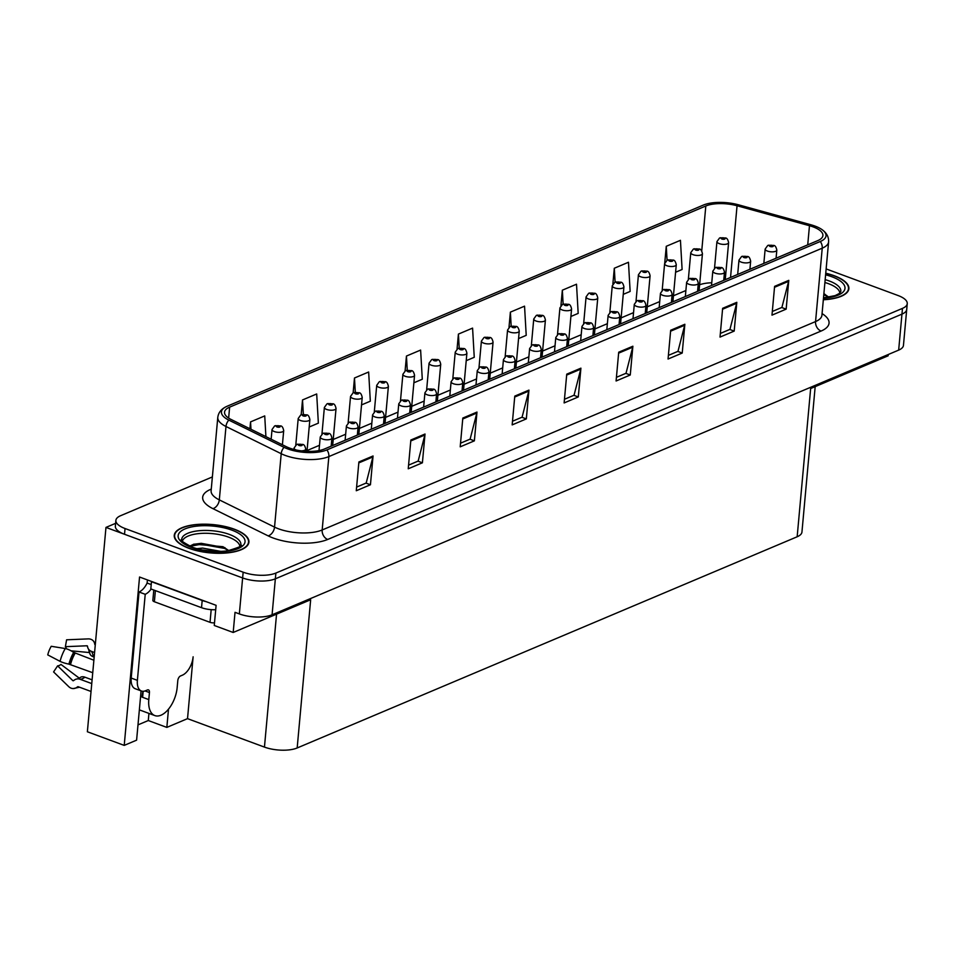 <?xml version="1.0" encoding="UTF-8"?>
<svg xmlns="http://www.w3.org/2000/svg" width="955" height="955" viewBox="0 0 955 955"><rect width="100%" height="100%" fill="white"/><g stroke="black" fill="none" stroke-linecap="round" stroke-linejoin="round"><path stroke-width="1.43" d="M141.089 690.883L136.601 740.161L124.222 745.389L139.549 577.023L216.105 605.327L214.266 625.477L233.187 632.473L235.026 612.322L239.347 613.922A23.433 8.893 5.2 0 0 272.079 614.793L898.667 350.115A23.433 8.893 5.2 0 0 903.454 345.376L906.725 309.396A23.433 8.893 5.2 0 1 901.95 314.135A23.433 8.893 5.2 0 0 906.725 309.396L907.25 303.642A23.433 8.893 5.2 0 0 898.094 295.537L826.147 268.928M815.176 386.632L801.949 532.031A23.433 8.893 -174.8 0 1 797.162 536.77L297.172 747.968L310.662 599.74L233.187 632.473M888.246 354.52L888.126 355.809L810.652 388.542L797.162 536.77M212.368 476.939L120.664 515.676A23.433 8.893 5.2 0 0 115.877 520.415A23.433 8.893 5.2 0 0 125.045 528.521L243.155 572.188A23.433 8.893 5.2 0 0 275.876 573.06L275.35 578.814L901.95 314.135L275.35 578.814A23.433 8.893 5.2 0 1 242.63 577.942A23.433 8.893 5.2 0 0 275.35 578.814L272.079 614.793M124.222 745.389L87.371 731.769L105.969 527.411L242.63 577.942L124.52 534.275A23.433 8.893 5.2 0 1 115.352 526.169L115.877 520.415M115.615 523.34L105.969 527.411M297.172 747.968A23.433 8.893 -174.8 0 1 264.451 747.097L187.526 718.649L193.125 656.801A15.614 8.368 -69.7 0 1 182.369 675.185L180.483 675.985A3.904 2.089 -69.7 0 0 177.797 680.581L177.153 687.624A23.433 12.558 110.3 0 1 161.013 715.2A23.433 12.558 110.3 0 1 154.853 715.593L139.358 709.863M187.526 718.649L166.839 727.4L168.498 709.159M137.986 724.881L148.288 720.536L166.839 727.4M148.288 720.536L148.932 713.397M823.329 299.775A37.484 14.23 5.2 0 0 848.876 288.708A37.484 14.23 5.2 0 0 834.216 275.732A37.484 14.23 5.2 0 0 825.753 273.214M234.262 529.165A37.484 14.23 5.2 0 0 195.608 524.593A37.484 14.23 5.2 0 0 174.264 535.349A37.484 14.23 5.2 0 0 188.911 548.313A37.484 14.23 5.2 0 0 227.565 552.885A37.484 14.23 5.2 0 0 248.921 542.142A37.484 14.23 5.2 0 0 234.262 529.165M813.135 226.884A24.985 9.478 -174.8 0 1 822.912 235.539A24.985 9.478 -174.8 0 1 817.814 240.588L324.425 449.005A24.985 9.478 -174.8 0 1 286.321 446.701L231.098 419.472A24.985 9.478 -174.8 0 1 224.532 412.19A24.985 9.478 -174.8 0 1 229.63 407.14L705.817 205.994A24.985 9.478 -174.8 0 1 737.057 205.755L809.47 225.714A24.985 9.478 -174.8 0 1 813.135 226.884M815.033 226.096A28.113 10.672 5.2 0 0 810.902 224.771L738.49 204.812A28.113 10.672 5.2 0 0 703.346 205.074L227.159 406.221A28.113 10.672 5.2 0 0 226.514 406.52A28.113 10.672 5.2 0 0 228.806 420.105L284.029 447.334A28.113 10.672 5.2 0 0 326.908 449.912L820.285 241.508A28.113 10.672 5.2 0 0 821.992 229.594A28.113 10.672 5.2 0 0 815.033 226.096M358.889 461.957L356.275 490.739L370.445 484.758L373.059 455.977L358.889 461.957M356.609 487.086L366.195 483.027L372.892 456.944A6.243 4.715 -112.9 0 0 373.059 455.977M366.004 483.111L370.445 484.758M410.853 440.004L408.239 468.786L422.408 462.805L425.023 434.024L410.853 440.004M408.573 465.133L418.159 461.074L424.856 434.991A6.243 4.715 -112.9 0 0 425.023 434.024M417.968 461.158L422.408 462.805M462.817 418.051L460.203 446.833L474.372 440.852L476.987 412.071L462.817 418.051M460.537 443.18L470.123 439.133L476.82 413.038A6.243 4.715 -112.9 0 0 476.987 412.071M469.932 439.205L474.372 440.852M514.781 396.11L512.167 424.891L526.336 418.899L528.951 390.118L514.781 396.11M512.501 421.227L522.087 417.18L528.784 391.096A6.243 4.715 -112.9 0 0 528.951 390.118M521.896 417.263L526.336 418.899M774.601 286.357L771.986 315.138L786.156 309.145L788.782 280.364L774.601 286.357M772.32 311.473L781.906 307.426L788.615 281.343A6.243 4.715 -112.9 0 0 788.782 280.364M781.715 307.51L786.156 309.145M722.637 308.31L720.022 337.091L734.192 331.099L736.818 302.317L722.637 308.31M720.357 333.426L729.942 329.38L736.651 303.284A6.243 4.715 -112.9 0 0 736.818 302.317M729.751 329.463L734.192 331.099M670.673 330.251L668.058 359.032L682.228 353.052L684.854 324.27L670.673 330.251M668.393 355.379L677.978 351.333L684.687 325.237A6.243 4.715 -112.9 0 0 684.854 324.27M677.787 351.404L682.228 353.052M618.709 352.204L616.094 380.985L630.264 375.005L632.879 346.223L618.709 352.204M616.429 377.332L626.014 373.274L632.723 347.19A6.243 4.715 -112.9 0 0 632.879 346.223M625.823 373.357L630.264 375.005M566.745 374.157L564.13 402.938L578.3 396.946L580.915 368.164L566.745 374.157M564.465 399.274L574.051 395.227L580.759 369.143A6.243 4.715 -112.9 0 0 580.915 368.164M573.86 395.31L578.3 396.946M275.876 573.06L902.475 308.381A23.433 8.893 5.2 0 0 907.25 303.642M361.539 404.908L370.325 401.196L368.654 372.008L354.484 378.001L353.135 392.815A3.904 3.032 64.8 0 1 355.117 392.756A1.958 0.74 5.2 0 0 355.523 393.806A1.958 0.74 5.2 0 0 358.256 393.878A1.958 0.74 5.2 0 0 357.886 392.803A1.958 0.74 5.2 0 0 355.212 392.708L357.492 393.376L355.117 392.756M309.193 427.016L318.361 423.149L316.69 393.961L302.52 399.954L301.171 414.768A3.904 2.853 -110.8 0 0 300.98 414.84M265.908 436.638L264.726 415.914L250.556 421.895L249.924 428.759M518.565 338.583L526.217 335.348L524.546 306.161L510.376 312.142L509.003 327.243M570.899 316.475L578.181 313.395L576.51 284.208L562.34 290.201L560.943 305.54M623.245 294.355L630.145 291.442L628.474 262.255L614.304 268.248L612.871 283.993M675.591 272.247L682.109 269.489L680.438 240.314L666.268 246.294L664.752 262.912M413.873 382.8L422.289 379.242L420.618 350.067L406.448 356.048L405.087 370.898M466.219 360.692L474.253 357.289L472.582 328.114L458.412 334.095L457.051 349.041M458.412 334.095L459.212 348.145M510.376 312.142L511.176 326.121M562.34 290.201L563.14 304.12M614.304 268.248L615.104 282.155M666.268 246.294L667.067 260.214M406.448 356.048L407.26 370.194M354.484 378.001L355.296 392.266M302.52 399.954L303.344 414.351M250.556 421.895L250.974 429.273M282.405 444.779L283.707 430.598A5.861 2.22 -174.8 0 1 280.364 432.281A5.861 2.22 -174.8 0 1 274.324 431.565A5.861 2.22 -174.8 0 1 272.032 429.535L274.61 425.978A3.904 3.032 64.8 0 1 276.604 425.918A1.958 0.74 5.2 0 0 277.01 426.969A1.958 0.74 5.2 0 0 279.743 427.04A1.958 0.74 5.2 0 0 279.373 425.966A1.958 0.74 5.2 0 0 276.699 425.87L278.967 426.539L276.604 425.918M276.699 425.87A3.904 2.853 -110.8 0 0 274.992 425.823A3.904 2.853 -110.8 0 0 274.813 425.894M296.014 449.936A5.861 2.22 -174.8 0 1 294.068 448.05L296.647 444.493A3.904 3.032 64.8 0 1 298.64 444.433A1.958 0.74 5.2 0 0 299.058 445.484A1.958 0.74 5.2 0 0 301.78 445.555A1.958 0.74 5.2 0 0 301.41 444.481A1.958 0.74 5.2 0 0 298.736 444.385L301.016 445.054L298.64 444.433M298.736 444.385A3.904 2.853 -110.8 0 0 297.029 444.338A3.904 2.853 -110.8 0 0 296.85 444.409M306.973 451.345L309.874 419.543A5.861 2.22 -174.8 0 1 306.531 421.215A5.861 2.22 -174.8 0 1 300.491 420.51A5.861 2.22 -174.8 0 1 298.211 418.481L300.777 414.924A3.904 3.032 64.8 0 1 302.771 414.864A1.958 0.74 5.2 0 0 303.189 415.914A1.958 0.74 5.2 0 0 305.91 415.986A1.958 0.74 5.2 0 0 305.552 414.912A1.958 0.74 5.2 0 0 302.878 414.816L305.146 415.485L302.771 414.864M302.878 414.816A3.904 2.853 -110.8 0 0 301.159 414.768L306.579 414.852C308.083 414.733 309.181 416.296 309.874 419.543M332.674 445.519L336.041 408.489A5.861 2.22 -174.8 0 1 332.71 410.161A5.861 2.22 -174.8 0 1 326.67 409.456A5.861 2.22 -174.8 0 1 324.378 407.427L326.956 403.87A3.904 3.032 64.8 0 1 328.938 403.81A1.958 0.74 5.2 0 0 329.356 404.86A1.958 0.74 5.2 0 0 332.089 404.932A1.958 0.74 5.2 0 0 331.719 403.858A1.958 0.74 5.2 0 0 329.045 403.762L331.313 404.431L328.938 403.81M329.045 403.762A3.904 2.853 -110.8 0 0 327.326 403.714A3.904 2.853 -110.8 0 0 327.159 403.786M355.212 392.708A3.904 2.853 -110.8 0 0 353.505 392.66A3.904 2.853 -110.8 0 0 353.326 392.732M331.17 446.152L331.91 438.058A5.861 2.22 -174.8 0 1 328.58 439.73A5.861 2.22 -174.8 0 1 322.539 439.025A5.861 2.22 -174.8 0 1 320.247 436.996L322.814 433.439A3.904 3.032 64.8 0 1 324.807 433.379A1.958 0.74 5.2 0 0 325.225 434.43A1.958 0.74 5.2 0 0 327.947 434.501A1.958 0.74 5.2 0 0 327.589 433.427A1.958 0.74 5.2 0 0 324.915 433.331L327.183 434L324.807 433.379M324.915 433.331A3.904 2.853 -110.8 0 0 323.196 433.284A3.904 2.853 -110.8 0 0 323.017 433.355M357.349 435.098L358.077 427.004A5.861 2.22 -174.8 0 1 354.747 428.676A5.861 2.22 -174.8 0 1 348.706 427.971A5.861 2.22 -174.8 0 1 346.414 425.942L348.993 422.385A3.904 3.032 64.8 0 1 350.974 422.325A1.958 0.74 5.2 0 0 351.392 423.375A1.958 0.74 5.2 0 0 354.126 423.447A1.958 0.74 5.2 0 0 353.756 422.373A1.958 0.74 5.2 0 0 351.082 422.277L353.35 422.946L350.974 422.325M351.082 422.277A3.904 2.853 -110.8 0 0 349.375 422.229A3.904 2.853 -110.8 0 0 349.196 422.301M383.516 424.044L384.256 415.95A5.861 2.22 -174.8 0 1 380.914 417.622A5.861 2.22 -174.8 0 1 374.873 416.905A5.861 2.22 -174.8 0 1 372.581 414.888L375.16 411.33A3.904 3.032 64.8 0 1 377.153 411.271A1.958 0.74 5.2 0 0 377.571 412.321A1.958 0.74 5.2 0 0 380.293 412.393A1.958 0.74 5.2 0 0 379.923 411.319A1.958 0.74 5.2 0 0 377.249 411.223L379.529 411.892L377.153 411.271M377.249 411.223A3.904 2.853 -110.8 0 0 375.542 411.175A3.904 2.853 -110.8 0 0 375.363 411.247M409.683 412.99L410.423 404.896A5.861 2.22 -174.8 0 1 407.093 406.567A5.861 2.22 -174.8 0 1 401.052 405.851A5.861 2.22 -174.8 0 1 398.76 403.834L401.339 400.276A3.904 3.032 64.8 0 1 403.32 400.217A1.958 0.74 5.2 0 0 403.738 401.255A1.958 0.74 5.2 0 0 406.46 401.339A1.958 0.74 5.2 0 0 406.102 400.264A1.958 0.74 5.2 0 0 403.428 400.169L405.696 400.837L403.32 400.217M403.428 400.169A3.904 2.853 -110.8 0 0 401.709 400.121A3.904 2.853 -110.8 0 0 401.53 400.193M91.752 683.589L80.017 679.244A8.595 7.103 -90.9 0 0 77.844 678.874A8.595 7.103 -90.9 0 0 74.275 680.103L73.523 680.652A0.776 0.645 89.1 0 1 72.783 680.593L57.61 665.85L53.587 671.926L68.76 686.669A8.595 7.103 -90.9 0 0 73.32 688.567A8.595 7.103 -90.9 0 0 76.889 687.337L77.642 686.788A0.776 0.645 89.1 0 1 78.167 686.717L91.035 691.468M57.61 665.85A10.72 5.742 110.3 0 0 59.258 665.468A10.72 5.742 110.3 0 0 60.965 664.429L79.313 678.181M95.273 644.864L95.142 644.816A0.776 0.621 142 0 1 94.808 644.434L94.629 643.563A8.595 6.888 -38 0 0 93.542 641.175A8.595 6.888 -38 0 0 88.123 638.895L66.599 639.802L65.382 646.678L86.893 645.783A0.776 0.621 142 0 1 87.49 646.201L87.657 647.072A8.595 6.888 -38 0 0 88.755 649.46A8.595 6.888 -38 0 0 91.334 651.31L94.581 652.516M141.412 691.014A15.614 8.368 -69.7 0 1 137.389 680.354L131.205 678.062A15.614 8.368 -69.7 0 0 135.228 688.722L141.412 691.014A15.614 8.368 -69.7 0 0 145.53 690.752L147.416 689.952A3.904 2.089 -69.7 0 1 148.443 689.892A3.904 2.089 -69.7 0 1 149.446 692.554L148.801 699.597A23.433 12.558 110.3 0 0 154.853 715.593M142.665 696.804L142.008 697.09L142.617 697.317L143.166 691.289M142.008 697.09A23.433 12.558 -69.7 0 1 142.999 691.289M92.742 672.714L68.939 664.143A8.595 1.468 -166 0 1 60.081 661.349L47.75 654.891A17.966 9.622 110.3 0 1 51.236 646.284L65.262 648.552A8.595 2.28 30.3 0 1 73.69 652.408L93.877 660.227M80.065 677.656A8.595 5.42 51.3 0 1 80.184 677.549A8.595 5.42 51.3 0 1 84.911 677.179L92.098 679.841M94.163 657.088L93.196 656.73A8.595 4.823 174.8 0 1 89.866 653.471L89.209 652.528L71.076 650.821M66.373 648.803A10.72 5.742 110.3 0 0 65.382 646.678M131.205 678.062L139.036 592.005A15.614 8.368 110.3 0 0 147.118 583.063L147.249 581.619A7.807 5.885 67.1 0 1 147.571 579.983M151.129 589.044A15.614 8.368 -69.7 0 1 145.22 594.297L139.036 592.005M137.389 680.354L145.22 594.297M206.017 601.602A15.614 5.921 -174.8 0 1 202.185 600.48L151.475 581.726A15.614 5.921 5.2 0 0 151.881 581.583M202.185 600.48L201.529 607.678A15.614 5.921 5.2 0 0 215.699 609.72M151.212 584.567L147.118 583.063M151.475 581.726L150.818 588.925L201.529 607.678M824.905 282.513A28.889 10.959 -174.8 0 1 828.498 283.683A28.889 10.959 -174.8 0 1 839.803 293.054M825.741 273.381A37.09 14.074 -174.8 0 1 833.978 275.84A37.09 14.074 -174.8 0 1 848.482 288.673A37.09 14.074 -174.8 0 1 823.353 299.619M828.833 297.196L823.974 293.758M823.795 294.701L828.725 297.208M823.879 293.806L824.929 294.247M182.393 541.258A28.889 10.959 -174.8 0 1 199.5 533.523A28.889 10.959 -174.8 0 1 228.543 537.116A28.889 10.959 -174.8 0 1 239.848 546.487M228.878 550.629L222.945 546.69L194.008 544.123L189.603 546.164M234.023 529.261A37.09 14.074 -174.8 0 1 248.527 542.106A37.09 14.074 -174.8 0 1 227.397 552.742A37.09 14.074 -174.8 0 1 189.15 548.218A37.09 14.074 -174.8 0 1 174.646 535.373A37.09 14.074 -174.8 0 1 195.775 524.737A37.09 14.074 -174.8 0 1 234.023 529.261M196.73 548.683L202.579 548.086L221.011 551.417M201.863 549.901L215.448 551.441M153.803 590.023L152.848 600.397A3.904 1.48 5.2 0 0 154.376 601.745L210.028 622.326A3.904 1.48 5.2 0 0 214.517 622.744M189.997 546.332L201.159 544.231L224.521 548.409L228.77 550.641M193.376 544.314L201.242 543.323L224.974 547.669M206.101 550.629L211.27 551.214M385.02 423.411L388.387 386.381A5.861 2.22 -174.8 0 1 385.044 388.052A5.861 2.22 -174.8 0 1 379.016 387.336A5.861 2.22 -174.8 0 1 376.724 385.319L379.29 381.761A3.904 3.032 64.8 0 1 381.284 381.702A1.958 0.74 5.2 0 0 381.702 382.752A1.958 0.74 5.2 0 0 384.423 382.824A1.958 0.74 5.2 0 0 384.065 381.749A1.958 0.74 5.2 0 0 381.391 381.654L383.659 382.322L381.284 381.702M381.391 381.654A3.904 2.853 -110.8 0 0 379.672 381.606A3.904 2.853 -110.8 0 0 379.493 381.678M411.187 412.357L414.554 375.315A5.861 2.22 -174.8 0 1 411.223 376.998A5.861 2.22 -174.8 0 1 405.183 376.282A5.861 2.22 -174.8 0 1 402.891 374.264L405.469 370.707A3.904 3.032 64.8 0 1 407.451 370.647A1.958 0.74 5.2 0 0 407.869 371.686A1.958 0.74 5.2 0 0 410.602 371.77A1.958 0.74 5.2 0 0 410.232 370.695A1.958 0.74 5.2 0 0 407.558 370.6L409.826 371.268L407.451 370.647M407.558 370.6A3.904 2.853 -110.8 0 0 405.851 370.552A3.904 2.853 -110.8 0 0 405.672 370.624M437.354 401.303L440.733 364.261A5.861 2.22 -174.8 0 1 437.39 365.944A5.861 2.22 -174.8 0 1 431.35 365.228A5.861 2.22 -174.8 0 1 429.058 363.198L431.636 359.653A3.904 3.032 64.8 0 1 433.63 359.593A1.958 0.74 5.2 0 0 434.048 360.632A1.958 0.74 5.2 0 0 436.769 360.704A1.958 0.74 5.2 0 0 436.399 359.641A1.958 0.74 5.2 0 0 433.725 359.546L436.005 360.202L433.63 359.593M433.725 359.546A3.904 2.853 -110.8 0 0 432.018 359.486A3.904 2.853 -110.8 0 0 431.839 359.569M435.862 401.936L436.59 393.83A5.861 2.22 -174.8 0 1 433.26 395.513A5.861 2.22 -174.8 0 1 427.219 394.797A5.861 2.22 -174.8 0 1 424.927 392.768L427.506 389.222A3.904 3.032 64.8 0 1 429.499 389.163A1.958 0.74 5.2 0 0 429.905 390.201A1.958 0.74 5.2 0 0 432.639 390.273A1.958 0.74 5.2 0 0 432.269 389.21A1.958 0.74 5.2 0 0 429.595 389.115L431.863 389.783L429.499 389.163M429.595 389.115A3.904 2.853 -110.8 0 0 427.888 389.067A3.904 2.853 -110.8 0 0 427.709 389.139M462.029 390.882L462.769 382.776A5.861 2.22 -174.8 0 1 459.427 384.459A5.861 2.22 -174.8 0 1 453.386 383.743A5.861 2.22 -174.8 0 1 451.106 381.714L453.673 378.168A3.904 3.032 64.8 0 1 455.666 378.096A1.958 0.74 5.2 0 0 456.084 379.147A1.958 0.74 5.2 0 0 458.806 379.219A1.958 0.74 5.2 0 0 458.436 378.156A1.958 0.74 5.2 0 0 455.774 378.061L458.042 378.717L455.666 378.096M455.774 378.061A3.904 2.853 -110.8 0 0 454.055 378.001A3.904 2.853 -110.8 0 0 453.876 378.085M488.196 379.827L488.936 371.722A5.861 2.22 -174.8 0 1 485.606 373.405A5.861 2.22 -174.8 0 1 479.565 372.689A5.861 2.22 -174.8 0 1 477.273 370.659L479.852 367.114A3.904 3.032 64.8 0 1 481.833 367.042A1.958 0.74 5.2 0 0 482.251 368.093A1.958 0.74 5.2 0 0 484.973 368.164A1.958 0.74 5.2 0 0 484.615 367.102A1.958 0.74 5.2 0 0 481.941 367.007L484.209 367.663L481.833 367.042M481.941 367.007A3.904 2.853 -110.8 0 0 480.222 366.947A3.904 2.853 -110.8 0 0 480.043 367.03M463.533 390.249L466.9 353.207A5.861 2.22 -174.8 0 1 463.557 354.89A5.861 2.22 -174.8 0 1 457.529 354.174A5.861 2.22 -174.8 0 1 455.237 352.144L457.803 348.599A3.904 3.032 64.8 0 1 459.797 348.527A1.958 0.74 5.2 0 0 460.214 349.578A1.958 0.74 5.2 0 0 462.936 349.649A1.958 0.74 5.2 0 0 462.578 348.587A1.958 0.74 5.2 0 0 459.904 348.491L462.172 349.148L459.797 348.527M459.904 348.491A3.904 2.853 -110.8 0 0 458.185 348.432A3.904 2.853 -110.8 0 0 458.006 348.515M489.7 379.195L493.067 342.153A5.861 2.22 -174.8 0 1 489.736 343.836A5.861 2.22 -174.8 0 1 483.696 343.12A5.861 2.22 -174.8 0 1 481.404 341.09L483.982 337.545A3.904 3.032 64.8 0 1 485.964 337.473A1.958 0.74 5.2 0 0 486.382 338.524A1.958 0.74 5.2 0 0 489.115 338.595A1.958 0.74 5.2 0 0 488.745 337.533A1.958 0.74 5.2 0 0 486.071 337.437L488.339 338.094L485.964 337.473M486.071 337.437A3.904 2.853 -110.8 0 0 484.364 337.378A3.904 2.853 -110.8 0 0 484.185 337.461M515.867 368.129L519.245 331.099A5.861 2.22 -174.8 0 1 515.903 332.782A5.861 2.22 -174.8 0 1 509.863 332.065A5.861 2.22 -174.8 0 1 507.571 330.036L510.149 326.491A3.904 3.032 64.8 0 1 512.143 326.419A1.958 0.74 5.2 0 0 512.56 327.47A1.958 0.74 5.2 0 0 515.282 327.541A1.958 0.74 5.2 0 0 514.912 326.479A1.958 0.74 5.2 0 0 512.238 326.383L514.518 327.04L512.143 326.419M512.238 326.383A3.904 2.853 -110.8 0 0 510.531 326.324A3.904 2.853 -110.8 0 0 510.352 326.407M542.046 357.075L545.412 320.044A5.861 2.22 -174.8 0 1 542.082 321.728A5.861 2.22 -174.8 0 1 536.042 321.011A5.861 2.22 -174.8 0 1 533.75 318.982L536.316 315.437A3.904 3.032 64.8 0 1 538.31 315.365A1.958 0.74 5.2 0 0 538.727 316.415A1.958 0.74 5.2 0 0 541.449 316.487A1.958 0.74 5.2 0 0 541.091 315.413A1.958 0.74 5.2 0 0 538.417 315.329L540.685 315.986L538.31 315.365M538.417 315.329A3.904 2.853 -110.8 0 0 536.698 315.269A3.904 2.853 -110.8 0 0 536.519 315.353M568.213 346.02L571.579 308.99A5.861 2.22 -174.8 0 1 568.249 310.673A5.861 2.22 -174.8 0 1 562.209 309.957A5.861 2.22 -174.8 0 1 559.917 307.928L562.495 304.382A3.904 3.032 64.8 0 1 564.477 304.311A1.958 0.74 5.2 0 0 564.894 305.361A1.958 0.74 5.2 0 0 567.628 305.433A1.958 0.74 5.2 0 0 567.258 304.359A1.958 0.74 5.2 0 0 564.584 304.275L566.852 304.932L564.477 304.311M564.584 304.275A3.904 2.853 -110.8 0 0 562.877 304.215A3.904 2.853 -110.8 0 0 562.698 304.299M514.375 368.761L515.103 360.668A5.861 2.22 -174.8 0 1 511.773 362.351A5.861 2.22 -174.8 0 1 505.732 361.635A5.861 2.22 -174.8 0 1 503.44 359.605L506.019 356.06A3.904 3.032 64.8 0 1 508.012 355.988A1.958 0.74 5.2 0 0 508.418 357.039A1.958 0.74 5.2 0 0 511.152 357.11A1.958 0.74 5.2 0 0 510.782 356.048A1.958 0.74 5.2 0 0 508.108 355.952L510.376 356.609L508.012 355.988M508.108 355.952A3.904 2.853 -110.8 0 0 506.401 355.893A3.904 2.853 -110.8 0 0 506.222 355.976M540.542 357.707L541.282 349.614A5.861 2.22 -174.8 0 1 537.94 351.297A5.861 2.22 -174.8 0 1 531.899 350.581A5.861 2.22 -174.8 0 1 529.619 348.551L532.186 345.006A3.904 3.032 64.8 0 1 534.179 344.934A1.958 0.74 5.2 0 0 534.597 345.985A1.958 0.74 5.2 0 0 537.319 346.056A1.958 0.74 5.2 0 0 536.961 344.982A1.958 0.74 5.2 0 0 534.287 344.898L536.555 345.555L534.179 344.934M534.287 344.898A3.904 2.853 -110.8 0 0 532.568 344.839A3.904 2.853 -110.8 0 0 532.389 344.922M566.709 346.653L567.449 338.559A5.861 2.22 -174.8 0 1 564.119 340.243A5.861 2.22 -174.8 0 1 558.078 339.526A5.861 2.22 -174.8 0 1 555.786 337.497L558.365 333.952A3.904 3.032 64.8 0 1 560.346 333.88A1.958 0.74 5.2 0 0 560.764 334.93A1.958 0.74 5.2 0 0 563.486 335.002A1.958 0.74 5.2 0 0 563.128 333.928A1.958 0.74 5.2 0 0 560.454 333.844L562.722 334.501L560.346 333.88M560.454 333.844A3.904 2.853 -110.8 0 0 558.735 333.784A3.904 2.853 -110.8 0 0 558.568 333.868M592.888 335.599L593.616 327.505A5.861 2.22 -174.8 0 1 590.286 329.189A5.861 2.22 -174.8 0 1 584.245 328.472A5.861 2.22 -174.8 0 1 581.953 326.443L584.532 322.897A3.904 3.032 64.8 0 1 586.525 322.826A1.958 0.74 5.2 0 0 586.931 323.876A1.958 0.74 5.2 0 0 589.665 323.948A1.958 0.74 5.2 0 0 589.295 322.874A1.958 0.74 5.2 0 0 586.621 322.778L588.889 323.447L586.525 322.826M586.621 322.778A3.904 2.853 -110.8 0 0 584.914 322.73A3.904 2.853 -110.8 0 0 584.735 322.802M619.055 324.545L619.795 316.451A5.861 2.22 -174.8 0 1 616.452 318.134A5.861 2.22 -174.8 0 1 610.412 317.418A5.861 2.22 -174.8 0 1 608.132 315.389L610.699 311.831A3.904 3.032 64.8 0 1 612.692 311.772A1.958 0.74 5.2 0 0 613.11 312.822A1.958 0.74 5.2 0 0 615.832 312.894A1.958 0.74 5.2 0 0 615.474 311.819A1.958 0.74 5.2 0 0 612.8 311.724L615.068 312.392L612.692 311.772M612.8 311.724A3.904 2.853 -110.8 0 0 611.081 311.676A3.904 2.853 -110.8 0 0 610.902 311.748M594.38 334.966L597.758 297.936A5.861 2.22 -174.8 0 1 594.416 299.619A5.861 2.22 -174.8 0 1 588.375 298.903A5.861 2.22 -174.8 0 1 586.084 296.874L588.662 293.316A3.904 3.032 64.8 0 1 590.656 293.257A1.958 0.74 5.2 0 0 591.073 294.307A1.958 0.74 5.2 0 0 593.795 294.379A1.958 0.74 5.2 0 0 593.425 293.304A1.958 0.74 5.2 0 0 590.751 293.209L593.031 293.877L590.656 293.257M590.751 293.209A3.904 2.853 -110.8 0 0 589.044 293.161A3.904 2.853 -110.8 0 0 588.865 293.233M620.559 323.912L623.925 286.882A5.861 2.22 -174.8 0 1 620.595 288.565A5.861 2.22 -174.8 0 1 614.554 287.849A5.861 2.22 -174.8 0 1 612.262 285.82L614.841 282.262A3.904 3.032 64.8 0 1 616.823 282.203A1.958 0.74 5.2 0 0 617.24 283.253A1.958 0.74 5.2 0 0 619.962 283.325A1.958 0.74 5.2 0 0 619.604 282.25A1.958 0.74 5.2 0 0 616.93 282.155L619.198 282.823L616.823 282.203M616.93 282.155A3.904 2.853 -110.8 0 0 615.211 282.107A3.904 2.853 -110.8 0 0 615.032 282.179M646.726 312.858L650.092 275.828A5.861 2.22 -174.8 0 1 646.762 277.499A5.861 2.22 -174.8 0 1 640.721 276.795A5.861 2.22 -174.8 0 1 638.429 274.765L641.008 271.208A3.904 3.032 64.8 0 1 643.002 271.148A1.958 0.74 5.2 0 0 643.407 272.199A1.958 0.74 5.2 0 0 646.141 272.271A1.958 0.74 5.2 0 0 645.771 271.196A1.958 0.74 5.2 0 0 643.097 271.101L645.365 271.769L643.002 271.148M643.097 271.101A3.904 2.853 -110.8 0 0 641.39 271.053A3.904 2.853 -110.8 0 0 641.211 271.125M672.893 301.804L676.271 264.774A5.861 2.22 -174.8 0 1 672.929 266.445A5.861 2.22 -174.8 0 1 666.888 265.741A5.861 2.22 -174.8 0 1 664.608 263.711L667.175 260.154A3.904 3.032 64.8 0 1 669.168 260.094A1.958 0.74 5.2 0 0 669.586 261.145A1.958 0.74 5.2 0 0 672.308 261.216A1.958 0.74 5.2 0 0 671.95 260.142A1.958 0.74 5.2 0 0 669.276 260.047L671.544 260.715L669.168 260.094M669.276 260.047A3.904 2.853 -110.8 0 0 667.557 259.999A3.904 2.853 -110.8 0 0 667.378 260.07M699.072 290.75L702.438 253.72A5.861 2.22 -174.8 0 1 699.108 255.391A5.861 2.22 -174.8 0 1 693.067 254.687A5.861 2.22 -174.8 0 1 690.775 252.657L693.354 249.1A3.904 3.032 64.8 0 1 695.336 249.04A1.958 0.74 5.2 0 0 695.753 250.091A1.958 0.74 5.2 0 0 698.475 250.162A1.958 0.74 5.2 0 0 698.117 249.088A1.958 0.74 5.2 0 0 695.443 248.992L697.711 249.661L695.336 249.04M695.443 248.992A3.904 2.853 -110.8 0 0 693.724 248.945A3.904 2.853 -110.8 0 0 693.545 249.016M725.239 279.696L728.605 242.666A5.861 2.22 -174.8 0 1 725.275 244.337A5.861 2.22 -174.8 0 1 719.234 243.621A5.861 2.22 -174.8 0 1 716.942 241.603L719.521 238.046A3.904 3.032 64.8 0 1 721.514 237.986A1.958 0.74 5.2 0 0 721.92 239.037A1.958 0.74 5.2 0 0 724.654 239.108A1.958 0.74 5.2 0 0 724.284 238.034A1.958 0.74 5.2 0 0 721.61 237.938L723.878 238.607L721.514 237.986M721.61 237.938A3.904 2.853 -110.8 0 0 719.903 237.891A3.904 2.853 -110.8 0 0 719.724 237.962M645.222 313.491L645.962 305.397A5.861 2.22 -174.8 0 1 642.631 307.068A5.861 2.22 -174.8 0 1 636.591 306.364A5.861 2.22 -174.8 0 1 634.299 304.335L636.878 300.777A3.904 3.032 64.8 0 1 638.859 300.718A1.958 0.74 5.2 0 0 639.277 301.768A1.958 0.74 5.2 0 0 642.011 301.84A1.958 0.74 5.2 0 0 641.641 300.765A1.958 0.74 5.2 0 0 638.967 300.67L641.235 301.338L638.859 300.718M638.967 300.67A3.904 2.853 -110.8 0 0 637.248 300.622A3.904 2.853 -110.8 0 0 637.081 300.694M671.401 302.437L672.141 294.343A5.861 2.22 -174.8 0 1 668.798 296.014A5.861 2.22 -174.8 0 1 662.758 295.31A5.861 2.22 -174.8 0 1 660.466 293.281L663.045 289.723A3.904 3.032 64.8 0 1 665.038 289.663A1.958 0.74 5.2 0 0 665.444 290.714A1.958 0.74 5.2 0 0 668.178 290.786A1.958 0.74 5.2 0 0 667.808 289.711A1.958 0.74 5.2 0 0 665.134 289.616L667.414 290.284L665.038 289.663M665.134 289.616A3.904 2.853 -110.8 0 0 663.427 289.568A3.904 2.853 -110.8 0 0 663.248 289.64M697.568 291.382L698.308 283.289A5.861 2.22 -174.8 0 1 694.965 284.96A5.861 2.22 -174.8 0 1 688.925 284.256A5.861 2.22 -174.8 0 1 686.645 282.226L689.212 278.669A3.904 3.032 64.8 0 1 691.205 278.609A1.958 0.74 5.2 0 0 691.623 279.66A1.958 0.74 5.2 0 0 694.345 279.731A1.958 0.74 5.2 0 0 693.987 278.657A1.958 0.74 5.2 0 0 691.313 278.562L693.581 279.23L691.205 278.609M691.313 278.562A3.904 2.853 -110.8 0 0 689.594 278.514A3.904 2.853 -110.8 0 0 689.414 278.585M723.747 280.328L724.475 272.235A5.861 2.22 -174.8 0 1 721.144 273.906A5.861 2.22 -174.8 0 1 715.104 273.19A5.861 2.22 -174.8 0 1 712.812 271.172L715.39 267.615A3.904 3.032 64.8 0 1 717.372 267.555A1.958 0.74 5.2 0 0 717.79 268.606A1.958 0.74 5.2 0 0 720.524 268.677A1.958 0.74 5.2 0 0 720.154 267.603A1.958 0.74 5.2 0 0 717.48 267.507L719.748 268.176L717.372 267.555M717.48 267.507A3.904 2.853 -110.8 0 0 715.761 267.46A3.904 2.853 -110.8 0 0 715.593 267.531M749.914 269.274L750.654 261.181A5.861 2.22 -174.8 0 1 747.311 262.852A5.861 2.22 -174.8 0 1 741.271 262.136A5.861 2.22 -174.8 0 1 738.979 260.118L741.558 256.561A3.904 3.032 64.8 0 1 743.551 256.501A1.958 0.74 5.2 0 0 743.957 257.54A1.958 0.74 5.2 0 0 746.691 257.623A1.958 0.74 5.2 0 0 746.321 256.549A1.958 0.74 5.2 0 0 743.647 256.453L745.927 257.122L743.551 256.501M743.647 256.453A3.904 2.853 -110.8 0 0 741.94 256.406A3.904 2.853 -110.8 0 0 741.76 256.477M776.081 258.22L776.821 250.115A5.861 2.22 -174.8 0 1 773.478 251.798A5.861 2.22 -174.8 0 1 767.45 251.081A5.861 2.22 -174.8 0 1 765.158 249.052L767.725 245.507A3.904 3.032 64.8 0 1 769.718 245.447A1.958 0.74 5.2 0 0 770.136 246.486A1.958 0.74 5.2 0 0 772.858 246.557A1.958 0.74 5.2 0 0 772.5 245.495A1.958 0.74 5.2 0 0 769.826 245.399L772.094 246.068L769.718 245.447M769.826 245.399A3.904 2.853 -110.8 0 0 768.107 245.351A3.904 2.853 -110.8 0 0 767.927 245.423M898.667 350.115L902.475 308.381M239.347 613.922L243.155 572.188M264.451 747.097L276.556 614.149M822.076 313.598A39.048 14.814 -174.8 0 1 821.085 331.051L327.708 539.456A7.807 5.885 67.1 0 1 322.169 529.977L815.558 321.572A31.24 11.854 5.2 0 0 821.921 315.257L821.849 315.759M327.708 539.456A39.048 14.814 -174.8 0 1 273.166 538.011A39.048 14.814 -174.8 0 1 268.152 535.874L212.929 508.645A39.048 14.814 -174.8 0 1 210.649 489.366L211.258 489.115M278.538 528.819A31.24 11.854 5.2 0 0 322.169 529.977L328.854 456.586A31.24 11.854 -174.8 0 1 281.212 453.709L225.989 426.491A31.24 11.854 -174.8 0 1 217.788 417.383L211.115 490.775A31.24 11.854 5.2 0 0 219.316 499.883L274.539 527.112A31.24 11.854 5.2 0 0 278.538 528.819M228.806 420.105A7.807 5.145 116.2 0 0 225.989 426.491L219.316 499.883A7.807 5.145 -63.8 0 1 212.929 508.645M284.029 447.334A7.807 5.145 116.2 0 0 281.212 453.709L274.539 527.112A7.807 5.145 -63.8 0 1 268.152 535.874M326.908 449.912A7.807 5.885 67.1 0 1 328.854 456.586L822.231 248.181A7.807 5.885 -112.9 0 0 820.285 241.508M821.992 229.594C826.66 232.913 828.868 237.007 828.606 241.866A31.24 11.854 -174.8 0 1 822.231 248.181L815.558 321.572A7.807 5.885 67.1 0 0 821.085 331.051M125.045 528.521L124.52 534.275M229.63 407.14L228.639 418.087M809.47 225.714L807.727 244.85M737.057 205.755L730.539 277.463M711.762 282.776A24.985 9.478 5.2 0 0 699.609 284.757M705.817 205.994L701.734 250.962M685.881 290.523L673.442 295.775M659.714 301.577L647.275 306.83M633.547 312.631L621.108 317.884M607.368 323.685L594.929 328.938M581.201 334.739L568.762 339.992M555.034 345.794L542.595 351.046M528.855 356.848L516.416 362.1M502.688 367.902L490.249 373.166M476.521 378.956L464.082 384.22M450.342 390.022L437.903 395.275M424.175 401.076L411.736 406.329M398.008 412.13L385.569 417.383M371.829 423.184L359.39 428.437M345.662 434.239L333.223 439.491M319.495 445.293L307.056 450.545M566.661 375.088L580.759 369.143M618.625 353.147L632.723 347.19M670.589 331.194L684.687 325.237M722.553 309.241L736.651 303.284M774.517 287.288L788.615 281.343M514.697 397.041L528.784 391.096M462.733 418.994L476.82 413.038M410.769 440.947L424.856 434.991M358.805 462.9L372.892 456.944M305.54 451.261L305.743 449.113A5.861 2.22 -174.8 0 1 301.303 450.856M358.841 434.465L362.22 397.435A5.861 2.22 -174.8 0 1 358.877 399.106A5.861 2.22 -174.8 0 1 352.837 398.402A5.861 2.22 -174.8 0 1 350.545 396.373L353.123 392.815M148.801 699.597L142.617 697.317M75.099 653.28A23.433 12.558 110.3 0 0 70.551 664.513M93.196 656.73A15.614 8.368 110.3 0 0 91.334 651.31M80.017 679.244A15.614 8.368 110.3 0 0 84.911 677.179M89.866 653.471A18.479 9.896 110.3 0 0 89.758 652.635L88.755 649.46M89.209 652.528A19.47 10.433 110.3 0 0 88.6 649.257M87.621 646.881A19.47 10.433 110.3 0 0 86.893 645.783M72.783 680.593A19.47 10.433 110.3 0 0 73.714 680.509M77.701 678.874A19.47 10.433 110.3 0 0 78.883 678.014M65.262 648.552A26.716 14.313 110.3 0 0 60.081 661.349M95.309 644.541A24.472 13.119 110.3 0 0 94.629 643.563M76.889 687.337A24.472 13.119 110.3 0 0 79.038 687.039M73.69 652.408A24.472 13.119 110.3 0 0 68.939 664.143M77.642 686.788A23.684 12.69 110.3 0 0 78.274 686.752M74.538 652.993A23.684 12.69 110.3 0 0 69.942 664.346M149.446 692.554L145.065 690.931M825.168 279.648A29.701 11.269 -174.8 0 1 829.215 280.961A29.701 11.269 -174.8 0 1 840.758 291.705L839.147 293.579L835.076 295.62L823.508 297.841M825.609 274.801A33.58 12.737 -174.8 0 1 831.853 276.735A33.58 12.737 -174.8 0 1 844.662 289.723A33.58 12.737 -174.8 0 1 823.485 298.187M181.701 539.754A29.701 11.269 -174.8 0 1 198.091 530.825A29.701 11.269 -174.8 0 1 229.26 534.382A29.701 11.269 -174.8 0 1 240.803 545.126C243.477 545.484 239.084 547.382 227.6 550.82C215.364 552.312 203.606 551.119 192.301 547.263C182.823 542.142 179.289 539.647 181.701 539.754M231.898 530.156A33.58 12.737 -174.8 0 1 238.177 548.576A33.58 12.737 -174.8 0 1 191.275 547.322A33.58 12.737 -174.8 0 1 184.995 528.915A33.58 12.737 -174.8 0 1 231.898 530.156M210.028 622.326L211.186 609.648M154.376 601.745L155.39 590.62M226.514 406.52C221.321 408.931 218.409 412.56 217.788 417.383M828.606 241.866L821.921 315.257M283.707 430.598C283.014 427.363 281.916 425.799 280.4 425.906L274.992 425.823M271.148 439.228L272.032 429.535M305.743 449.113C305.051 445.866 303.953 444.302 302.437 444.421L297.029 444.338M293.949 449.447L294.068 448.05M295.787 445.006L298.211 418.481M336.041 408.489C335.348 405.242 334.25 403.679 332.746 403.798L327.326 403.714M321.966 433.952L324.378 407.427M362.22 397.435C361.527 394.188 360.429 392.624 358.913 392.744L353.505 392.66M348.133 422.898L350.545 396.373M331.91 438.058C331.218 434.812 330.12 433.248 328.615 433.367L323.196 433.284M319.006 450.569L320.247 436.996M358.077 427.004C357.397 423.757 356.287 422.194 354.783 422.313L349.375 422.229M345.113 440.267L346.414 425.942M384.256 415.95C383.564 412.703 382.466 411.139 380.95 411.259L375.542 411.175M371.28 429.213L372.581 414.888M410.423 404.896C409.731 401.649 408.633 400.085 407.128 400.193L401.709 400.121M397.459 418.159L398.76 403.834M80.184 677.549L77.833 678.874M95.357 644.052L93.542 641.175M79.504 687.206L73.32 688.567M848.482 288.673L848.303 290.714M248.527 542.106L248.348 544.147M174.646 535.373L174.467 537.414M388.387 386.381C387.694 383.134 386.596 381.57 385.092 381.69L379.672 381.606M374.3 411.844L376.724 385.319M414.554 375.315C413.873 372.08 412.763 370.516 411.259 370.624L405.851 370.552M400.479 400.79L402.891 374.264M440.733 364.261C440.04 361.026 438.942 359.462 437.426 359.569L432.018 359.486M426.646 389.736L429.058 363.198M436.59 393.83C435.91 390.595 434.812 389.031 433.295 389.139L427.888 389.067M423.626 407.105L424.927 392.768M462.769 382.776C462.077 379.541 460.979 377.977 459.474 378.085L454.055 378.001M449.793 396.05L451.106 381.714M488.936 371.722C488.244 368.487 487.146 366.923 485.641 367.03L480.222 366.947M475.972 384.984L477.273 370.659M466.9 353.207C466.207 349.972 465.109 348.408 463.605 348.515L458.185 348.432M452.813 378.681L455.237 352.144M493.067 342.153C492.386 338.918 491.276 337.354 489.772 337.461L484.364 337.378M478.992 367.627L481.404 341.09M519.245 331.099C518.553 327.863 517.455 326.3 515.939 326.407L510.531 326.324M505.159 356.573L507.571 330.036M545.412 320.044C544.72 316.809 543.622 315.245 542.118 315.353L536.698 315.269M531.338 345.519L533.75 318.982M571.579 308.99C570.899 305.755 569.801 304.191 568.285 304.299L562.877 304.215M557.505 334.465L559.917 307.928M515.103 360.668C514.423 357.433 513.324 355.869 511.808 355.976L506.401 355.893M502.139 373.93L503.44 359.605M541.282 349.614C540.59 346.379 539.491 344.815 537.987 344.922L532.568 344.839M528.306 362.876L529.619 348.551M567.449 338.559C566.757 335.324 565.658 333.761 564.154 333.868L558.735 333.784M554.485 351.822L555.786 337.497M593.616 327.505C592.936 324.27 591.837 322.706 590.321 322.814L584.914 322.73M580.652 340.768L581.953 326.443M619.795 316.451C619.103 313.216 618.004 311.652 616.5 311.76L611.081 311.676M606.819 329.714L608.132 315.389M597.758 297.936C597.066 294.701 595.968 293.137 594.452 293.245L589.044 293.161M583.672 323.411L586.084 296.874M623.925 286.882C623.233 283.647 622.135 282.083 620.631 282.191L615.211 282.107M609.851 312.345L612.262 285.82M650.092 275.828C649.412 272.581 648.314 271.017 646.798 271.136L641.39 271.053M636.018 301.291L638.429 274.765M676.271 264.774C675.579 261.527 674.481 259.963 672.977 260.082L667.557 259.999M662.185 290.236L664.608 263.711M702.438 253.72C701.746 250.473 700.648 248.909 699.144 249.028L693.724 248.945M688.364 279.182L690.775 252.657M728.605 242.666C727.925 239.419 726.827 237.855 725.311 237.974L719.903 237.891M714.531 268.128L716.942 241.603M645.962 305.397C645.27 302.15 644.171 300.586 642.667 300.706L637.248 300.622M632.998 318.66L634.299 304.335M672.141 294.343C671.449 291.096 670.35 289.532 668.834 289.651L663.427 289.568M659.165 307.606L660.466 293.281M698.308 283.289C697.616 280.042 696.517 278.478 695.013 278.597L689.594 278.514M685.332 296.551L686.645 282.226M724.475 272.235C723.783 268.988 722.684 267.424 721.18 267.543L715.761 267.46M711.511 285.497L712.812 271.172M750.654 261.181C749.962 257.934 748.863 256.37 747.347 256.477L741.94 256.406M737.678 274.443L738.979 260.118M776.821 250.115C776.129 246.879 775.03 245.316 773.526 245.423L768.107 245.351M763.845 263.389L765.158 249.052"/></g></svg>
